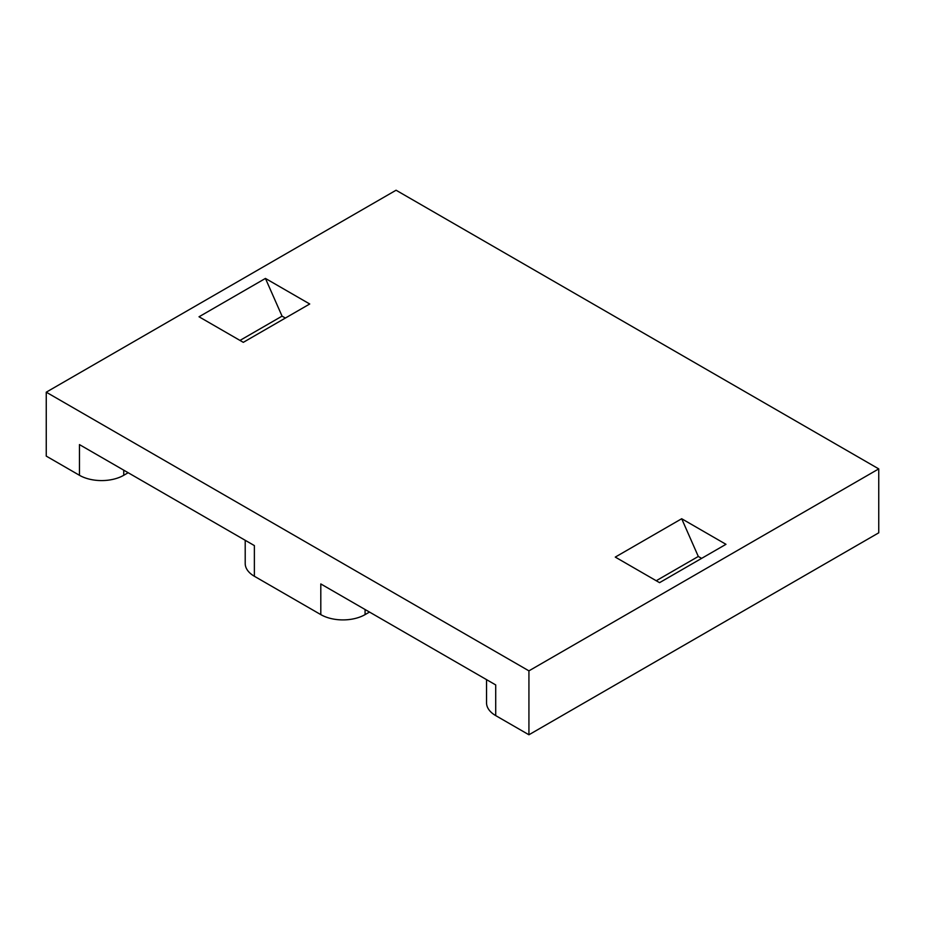 <?xml version="1.0" encoding="UTF-8"?>
<svg xmlns="http://www.w3.org/2000/svg" width="925" height="925" viewBox="0 0 925 925"><rect width="100%" height="100%" fill="white"/><g stroke="black" fill="none" stroke-linecap="round" stroke-linejoin="round"><path stroke-width="1.39" d="M239.98 340.423L282.056 316.13L265.44 278.425L309.725 303.99L243.31 342.342L199.025 316.778L265.44 278.425M285.374 318.05L282.056 316.13M495.708 715.603L495.708 684.928L486.538 679.632L486.538 702.815A31.311 18.072 0 0 0 495.708 715.603L528.927 734.774L528.927 670.856L878.75 468.894L396.073 190.226L46.25 392.188L46.25 456.106L79.457 475.288A31.311 18.072 0 0 0 123.742 475.288L128.17 472.721M528.927 670.856L46.25 392.188M681.69 518.74L725.975 544.316L659.56 582.658L615.275 557.093L681.69 518.74L698.306 556.457L701.624 558.376M528.927 734.774L878.75 532.812L878.75 468.894M495.708 684.928L320.802 583.941L320.802 614.616L254.375 576.263A31.311 18.072 0 0 1 245.206 563.487L245.206 540.293L254.375 545.588L79.457 444.601L123.742 470.166L123.742 475.288M656.23 580.738L698.306 556.457M320.802 614.616A31.311 18.072 0 0 0 365.074 614.616L369.503 612.061M320.802 583.941L365.074 609.506L365.074 614.616M79.457 444.601L79.457 475.288M254.375 576.263L254.375 545.588"/></g></svg>
